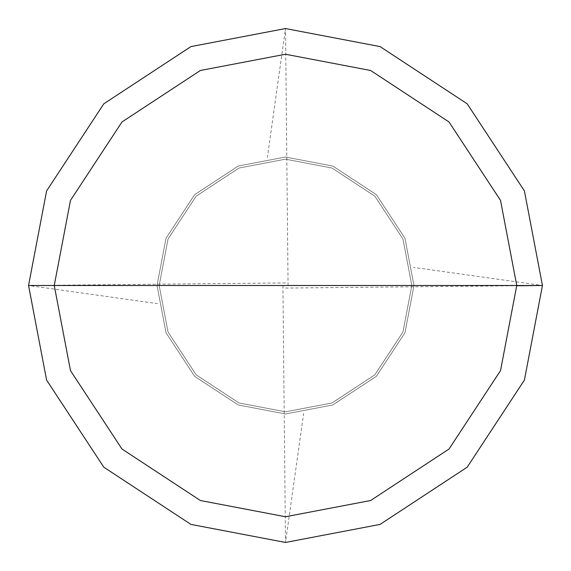 <?xml version="1.0" encoding="UTF-8"?>
<svg xmlns="http://www.w3.org/2000/svg" width="571" height="571" viewBox="0 0 571 571"><rect width="100%" height="100%" fill="white"/><g stroke="black" fill="none" stroke-linecap="round" stroke-linejoin="round"><path stroke-width="0.43" stroke-dasharray="2.85 2.14" d="M285.5 285.5L413.975 285.5L404.953 332.793L376.346 376.346L332.793 404.953L285.5 413.975L238.207 404.953L194.654 376.346L166.047 332.793L157.025 285.5L413.975 285.5L404.953 238.207L376.346 194.654L332.793 166.047L285.5 157.025L238.207 166.047L194.654 194.654L166.047 238.207L157.025 285.5L542.45 285.5L524.406 190.921L467.192 103.808L380.079 46.594L285.5 28.55L190.921 46.594L103.808 103.808L46.594 190.921L28.55 285.5L157.025 285.5L166.047 238.207L194.654 194.654L238.207 166.047L285.5 157.025L332.793 166.047L376.346 194.654L404.953 238.207L413.975 285.5L542.45 285.5L524.406 190.921L467.192 103.808L380.079 46.594L285.5 28.55L190.921 46.594L103.808 103.808L46.594 190.921L28.55 285.5L157.025 285.5L166.047 238.207L194.654 194.654L238.207 166.047L285.5 157.025L332.793 166.047L376.346 194.654L404.953 238.207L413.975 285.5L404.953 238.207L376.346 194.654L332.793 166.047L285.5 157.025L238.207 166.047L194.654 194.654L166.047 238.207L157.025 285.5L413.975 285.5L404.953 332.793L376.346 376.346L332.793 404.953L285.5 413.975L238.207 404.953L194.654 376.346L166.047 332.793L157.025 285.5L542.45 285.5L524.406 380.079L467.192 467.192L380.079 524.406L285.5 542.45L190.921 524.406L103.808 467.192L46.594 380.079L28.55 285.5L157.025 285.5L166.047 332.793L194.654 376.346L238.207 404.953L285.5 413.975L332.793 404.953L376.346 376.346L404.953 332.793L413.975 285.5L542.45 285.5L524.406 380.079L467.192 467.192L380.079 524.406L285.5 542.45L190.921 524.406L103.808 467.192L46.594 380.079L28.55 285.5L157.025 285.5L166.047 332.793L194.654 376.346L238.207 404.953L285.5 413.975L332.793 404.953L376.346 376.346L404.953 332.793L413.975 285.5L404.953 238.207L376.346 194.654L332.793 166.047L285.5 157.025L238.207 166.047L194.654 194.654L166.047 238.207L157.025 285.5L413.975 285.5L404.953 238.207L376.346 194.654L332.793 166.047L285.5 157.025L238.207 166.047L194.654 194.654L166.047 238.207L157.025 285.5L159.166 285.5L168.038 238.999L196.167 196.167L238.999 168.038L285.5 159.166L332.001 168.038L374.833 196.167L402.962 238.999L411.834 285.5L413.975 285.5L404.953 332.793L376.346 376.346L332.793 404.953L285.5 413.975L238.207 404.953L194.654 376.346L166.047 332.793L157.025 285.5L285.5 285.5M542.45 285.5L524.406 380.079L467.192 467.192L380.079 524.406L285.5 542.45L190.921 524.406L103.808 467.192L46.594 380.079L28.55 285.5L159.166 285.5L168.038 332.001L196.167 374.833L238.999 402.962L285.5 411.834L332.001 402.962L374.833 374.833L402.962 332.001L411.834 285.5L402.962 238.999L374.833 196.167L332.001 168.038L285.5 159.166L238.999 168.038L196.167 196.167L168.038 238.999L159.166 285.5L168.038 238.999L196.167 196.167L238.999 168.038L285.5 159.166L332.001 168.038L374.833 196.167L402.962 238.999L411.834 285.5L542.45 285.5L524.406 190.921L467.192 103.808L380.079 46.594L285.5 28.55L190.921 46.594L103.808 103.808L46.594 190.921L28.55 285.5L159.166 285.5L168.038 238.999L196.167 196.167L238.999 168.038L285.5 159.166L332.001 168.038L374.833 196.167L402.962 238.999L411.834 285.5L413.975 285.5L404.953 332.793L376.346 376.346L332.793 404.953L285.5 413.975L238.207 404.953L194.654 376.346L166.047 332.793L157.025 285.5L159.166 285.5L168.038 332.001L196.167 374.833L238.999 402.962L285.5 411.834L332.001 402.962L374.833 374.833L402.962 332.001L411.834 285.5L402.962 332.001L374.833 374.833L332.001 402.962L285.5 411.834L238.999 402.962L196.167 374.833L168.038 332.001L159.166 285.5L168.038 332.001L196.167 374.833L238.999 402.962L285.5 411.834L332.001 402.962L374.833 374.833L402.962 332.001L411.834 285.5L542.45 285.5L524.406 380.079L467.192 467.192L380.079 524.406L285.5 542.45L190.921 524.406L103.808 467.192L46.594 380.079L28.55 285.5L46.594 190.921L103.808 103.808L190.921 46.594L285.5 28.55L380.079 46.594L467.192 103.808L524.406 190.921L542.45 285.5L413.525 267.378M282.93 285.529L285.5 542.45L303.622 413.525M285.529 288.07L516.755 285.757M288.07 285.471L285.5 28.55L267.378 157.475M285.471 282.93L28.55 285.5L157.475 303.622"/><path stroke-width="0.86" d="M285.5 285.5L516.755 285.5L500.517 370.622L449.02 449.02L370.622 500.517L285.5 516.755L200.378 500.517L121.98 449.02L70.483 370.622L54.245 285.5L542.45 285.5L524.406 190.921L467.192 103.808L380.079 46.594L285.5 28.55L190.921 46.594L103.808 103.808L46.594 190.921L28.55 285.5L54.245 285.5L70.483 200.378L121.98 121.98L200.378 70.483L285.5 54.245L370.622 70.483L449.02 121.98L500.517 200.378L516.755 285.5L500.517 200.378L449.02 121.98L370.622 70.483L285.5 54.245L200.378 70.483L121.98 121.98L70.483 200.378L54.245 285.5L285.5 285.5M542.45 285.5L524.406 190.921L467.192 103.808L380.079 46.594L285.5 28.55L190.921 46.594L103.808 103.808L46.594 190.921L28.55 285.5L54.245 285.5L70.483 370.622L121.98 449.02L200.378 500.517L285.5 516.755L370.622 500.517L449.02 449.02L500.517 370.622L516.755 285.5L542.45 285.5L524.406 380.079L467.192 467.192L380.079 524.406L285.5 542.45L190.921 524.406L103.808 467.192L46.594 380.079L28.55 285.5L46.594 380.079L103.808 467.192L190.921 524.406L285.5 542.45L380.079 524.406L467.192 467.192L524.406 380.079L542.45 285.5L516.755 285.757"/></g></svg>
